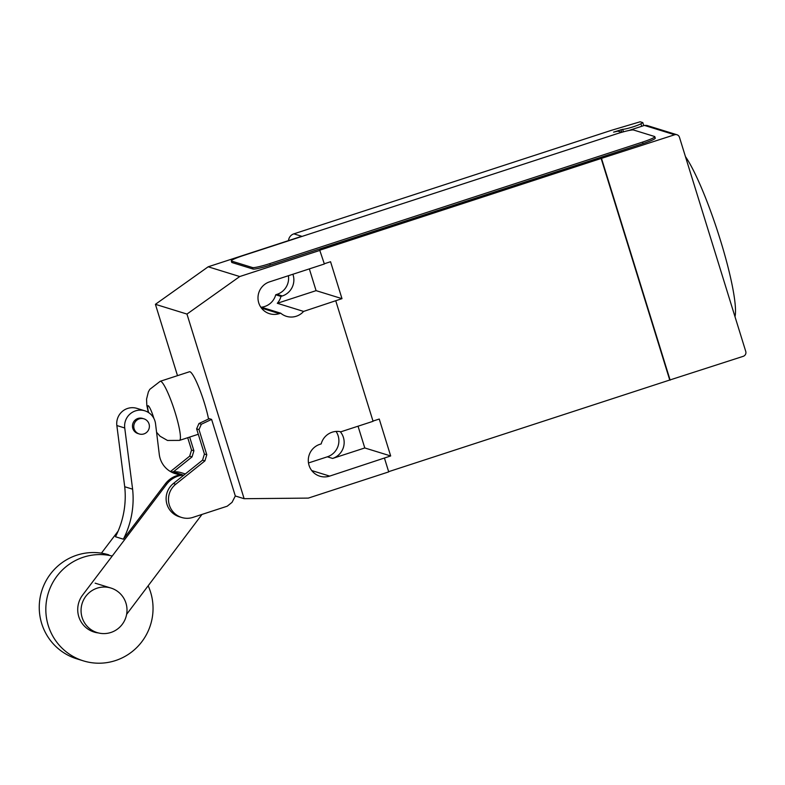 <?xml version="1.0" encoding="UTF-8"?>
<svg xmlns="http://www.w3.org/2000/svg" width="785" height="785" viewBox="0 0 785 785"><rect width="100%" height="100%" fill="white"/><g stroke="black" fill="none" stroke-linecap="round" stroke-linejoin="round"><path stroke-width="1.18" d="M110.891 632.474A23.314 22.942 107.2 0 0 110.921 588.043A23.314 22.942 107.2 0 0 81.061 610.514A23.314 22.942 107.2 0 0 110.891 632.474M204.914 460.893L206.789 454.78L198.988 429.581L201.333 424.243L211.607 419.406L209.242 418.67L198.968 423.507L196.623 428.846L204.424 454.054L202.55 460.157L173.367 483.521A19.134 18.83 107.2 0 0 179.323 516.756L181.688 517.482A19.134 18.83 -72.8 0 1 175.732 484.247L204.914 460.893L202.55 460.157M211.607 419.406L235.314 495.983L232.036 502.361L227.208 506.207L193.758 517.109A19.134 18.83 -72.8 0 1 181.688 517.482M201.333 424.243L198.968 423.507M198.988 429.581L196.623 428.846M206.789 454.78L204.424 454.054M187.713 437.716L191.54 450.07L189.666 456.173L170.463 471.549M173.475 471.756L192.031 456.909L193.905 450.796L191.54 450.07M193.905 450.796L189.656 437.078M192.031 456.909L189.666 456.173M112.226 556.025A54.4 53.537 107.2 0 0 83.436 557.193A54.4 53.537 107.2 0 0 45.824 609.346A54.4 53.537 107.2 0 0 83.377 660.862L76.802 658.831A54.4 53.537 -72.8 0 1 39.25 607.315A54.4 53.537 -72.8 0 1 76.861 555.162A54.4 53.537 -72.8 0 1 108.919 554.887M83.377 660.862A54.4 53.537 107.2 0 0 115.434 660.587A54.4 53.537 107.2 0 0 148.159 585.787M143.93 418.827L142.615 418.425A7.919 7.791 107.2 0 0 132.822 428.414A7.919 7.791 107.2 0 0 137.934 433.546L139.249 433.958A7.919 7.791 -72.8 0 1 139.259 418.866A7.919 7.791 -72.8 0 1 147.099 431.936A7.919 7.791 -72.8 0 1 139.249 433.958M171.375 472.05A23.324 22.951 -72.8 0 0 174.231 472.207L182.12 474.64A23.521 23.148 107.2 0 0 165.409 483.746L123.363 539.187A87.557 86.173 107.2 0 0 132.606 489.173L124.717 486.739A87.557 86.173 -72.8 0 1 115.483 536.754L123.363 539.187M132.606 489.173L124.736 427.982A15.749 15.504 -72.8 0 1 144.783 410.8A15.749 15.504 -72.8 0 1 155.548 423.831L159.247 454.113A23.324 22.951 107.2 0 0 182.12 474.64M144.783 410.8L136.894 408.367A15.749 15.504 107.2 0 0 116.847 425.539L124.717 486.739M118.103 531.151L101.412 553.16M98.41 632.936A23.697 23.324 -72.8 0 1 82.641 595.04L166.724 484.159A23.521 23.148 -72.8 0 1 183.994 475.013M201.981 514.43L126.63 614.331M185.319 473.954L181.404 472.747A23.521 23.148 107.2 0 0 171.248 471.981M208.555 419.004A31.086 4.524 -108.1 0 0 199.419 388.771A31.086 4.524 -108.1 0 0 189.97 371.766A31.086 4.524 -108.1 0 0 189.479 371.756L160.228 381.284A31.086 4.524 -108.1 0 1 160.719 381.304A31.086 4.524 -108.1 0 1 175.124 412.468A31.086 4.524 -108.1 0 1 179.49 440.395L198.301 434.262M685.442 156.598A89.382 13.002 71.9 0 1 720.277 239.759A89.382 13.002 71.9 0 1 734.995 316.698M177.498 375.662L155.41 304.315L208.172 266.792L301.744 236.295L293.855 233.851L611.584 130.271L640.177 121.783L642.807 122.597L640.933 123.755A10.107 1.02 162.8 0 1 633.554 126.699A10.107 1.02 162.8 0 1 622.652 129.319L613.576 132.135L617.883 131.144L621.671 132.312M293.855 233.851A7.771 7.644 107.2 0 0 288.507 240.602M642.807 122.597L643.749 125.629M676.945 134.745A3.886 3.827 -72.8 0 1 679.457 137.267L745.75 351.435A3.886 3.827 -72.8 0 1 743.238 356.321L669.752 380.028L601.163 158.472L674.658 134.765A3.886 3.827 -72.8 0 1 676.945 134.745L646.82 125.433L644.416 125.414L628.677 130.545M654.808 136.678L655.269 138.15A15.543 1.57 162.8 0 1 643.052 143.557L270.256 265.085L269.804 263.613L642.591 142.085A15.543 1.57 162.8 0 0 654.808 136.678A15.543 1.57 162.8 0 0 654.582 136.502L633.544 130.006A15.543 1.57 162.8 0 0 616.294 133.96L243.507 255.488A15.543 1.57 162.8 0 0 231.29 260.895L231.742 262.367A15.543 1.57 162.8 0 0 231.977 262.543L231.516 261.062A15.543 1.57 162.8 0 1 231.29 260.895M231.516 261.062L252.554 267.567L253.005 269.039L231.977 262.543M269.804 263.613A15.543 1.57 162.8 0 1 252.554 267.567M336.049 431.426A16.711 16.446 -72.8 0 1 327.355 456.811L308.485 462.964M288.409 275.712A16.711 16.446 -72.8 0 1 277.056 294.336L275.721 294.777A16.711 16.446 -72.8 0 1 261.366 307.21M303.599 311.419L277.301 303.285L316.08 290.646L341.985 298.653L303.599 311.419A16.711 16.446 -72.8 0 1 280.716 313.186L279.372 313.617A16.711 16.446 -72.8 0 1 257.99 297.888A16.711 16.446 -72.8 0 1 269.54 281.864L324.362 263.995L319.74 250.209L601.163 158.472M324.293 263.77L330.554 261.729L341.985 298.653M372.993 421.074L379.243 419.033L390.675 455.957L329.671 476.102A16.711 16.446 -72.8 0 1 308.289 460.363A16.711 16.446 -72.8 0 1 319.838 444.339L321.183 443.908A16.711 16.446 -72.8 0 1 340.867 431.799L373.061 421.3L335.794 300.92M669.752 380.028L388.653 471.667M275.721 294.777L280.981 296.406L282.315 295.965A16.711 16.446 107.2 0 0 292.884 274.259M277.301 303.285A16.711 16.446 107.2 0 0 280.981 296.406M260.669 306.994L280.716 313.186M208.172 266.792L239.729 276.546L320.133 250.327M270.256 265.085A15.543 1.57 162.8 0 1 253.005 269.039M384.493 458.224L388.722 471.893L308.319 498.102L244.125 498.701L186.967 314.069L239.729 276.546M327.355 456.811L332.614 458.44L364.78 447.96L390.675 455.957M332.614 458.44A16.711 16.446 107.2 0 0 340.268 431.671M601.555 158.59L670.145 380.146M316.08 290.646L309.349 268.892M364.78 447.96L358.038 426.196M155.41 304.315L186.967 314.069M235.314 495.983L244.125 498.701M175.732 484.247L173.367 483.521M124.736 427.982L116.847 425.539M166.724 484.159L165.409 483.746M153.88 418.415A11.657 1.698 -108.1 0 0 153.575 417.404A11.657 1.698 -108.1 0 0 148.169 405.717A11.657 1.698 -108.1 0 0 148.61 412.596M641.718 126.297L640.933 123.755M623.437 131.821L622.652 129.319M620.984 129.711L621.779 132.282M644.416 125.414L674.658 134.765M642.591 142.085L643.052 143.557M261.444 308.083L279.372 313.617M311.733 470.558L329.671 476.102M277.056 294.336L282.315 295.965M110.921 588.043L95.142 583.167M148.316 412.41L146.844 405.492L146.55 399.163L148.355 391.95L149.768 389.37L160.228 381.284M156.578 432.28L160.101 436.254L167.49 440.454L179.49 440.395"/></g></svg>
